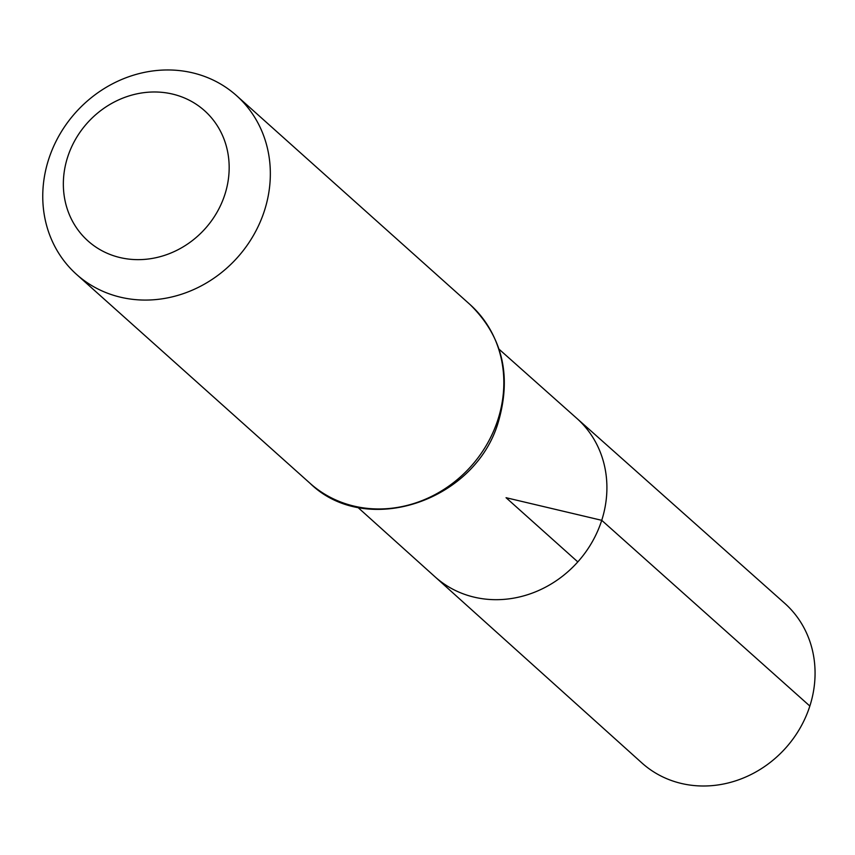 <?xml version="1.0" encoding="UTF-8"?>
<svg xmlns="http://www.w3.org/2000/svg" width="855" height="855" viewBox="0 0 855 855"><rect width="100%" height="100%" fill="white"/><g stroke="black" fill="none" stroke-linecap="round" stroke-linejoin="round"><path stroke-width="1.28" d="M499.064 349.203L576.751 418.309A106.309 96.273 131.8 0 1 601.728 520.321A106.309 96.273 131.8 0 1 434.981 576.772L641.859 762.917A107.099 96.989 131.8 0 0 809.845 706.048A107.099 96.989 131.8 0 0 784.687 603.277L576.751 418.309A106.309 96.273 131.8 0 1 601.728 520.321A106.309 96.273 131.8 0 1 434.981 576.772L357.689 507.229M224.908 194.406A87.392 79.141 131.8 0 1 84.207 237.305A87.392 79.141 131.8 0 1 129.661 95.728A87.392 79.141 131.8 0 1 224.908 194.406M264.494 210.533A119.957 108.628 131.8 0 1 76.565 274.412A119.957 108.628 131.8 0 1 75.593 112.593A119.957 108.628 131.8 0 1 236.525 95.621A119.957 108.628 131.8 0 1 264.494 210.533M577.798 561.895L506.053 497.706L601.728 520.321L809.845 706.048M497.984 419.431A119.957 108.628 131.8 0 1 310.055 483.31C366.4 538.34 476.545 500.966 498.7 420.703C511.685 374.704 502.131 335.972 470.015 304.519A119.957 108.628 131.8 0 1 497.984 419.431M76.565 274.412L310.055 483.31M236.525 95.621L470.015 304.519"/></g></svg>
